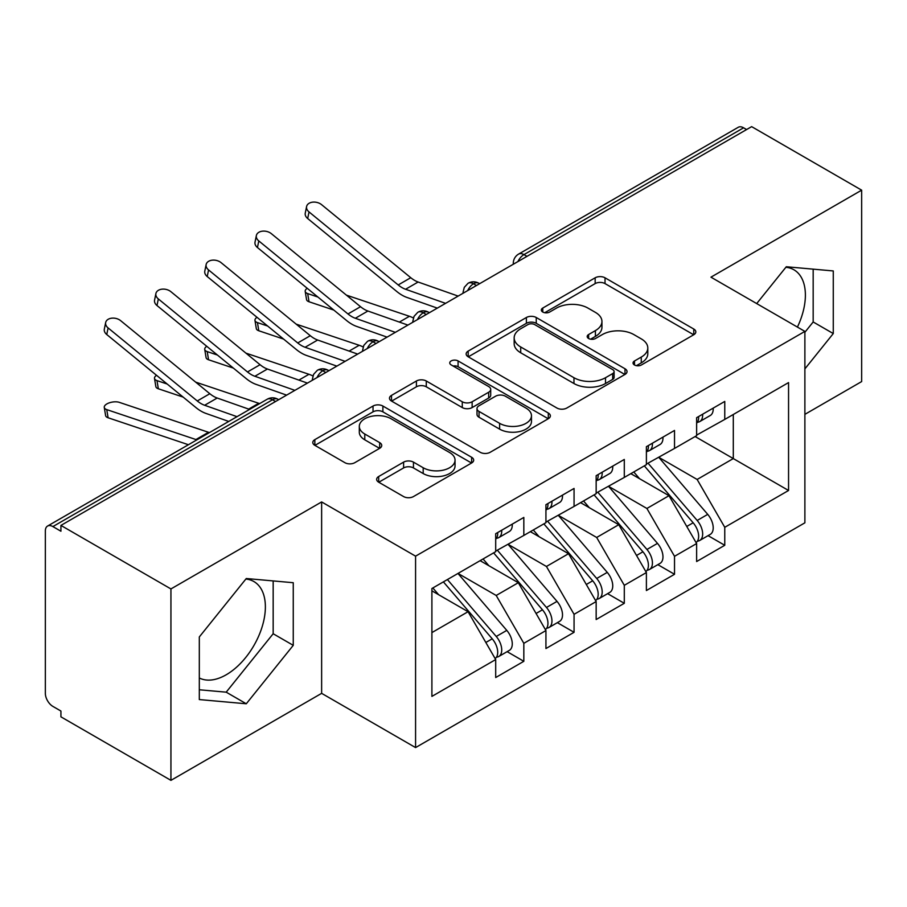 <?xml version="1.0" encoding="UTF-8"?>
<svg xmlns="http://www.w3.org/2000/svg" width="907" height="907" viewBox="0 0 907 907"><rect width="100%" height="100%" fill="white"/><g stroke="black" fill="none" stroke-linecap="round" stroke-linejoin="round"><path stroke-width="1.36" d="M634.481 364.977A4.886 2.823 0 0 0 641.385 364.977L693.776 334.74A6.973 4.025 0 0 0 695.816 331.883A6.973 4.025 0 0 0 693.776 329.037L605.026 277.803A6.973 4.025 0 0 0 595.162 277.803L542.771 308.051A4.886 2.823 0 0 0 541.343 310.035A4.886 2.823 0 0 0 542.771 312.031A4.886 2.823 0 0 0 549.676 312.031L556.456 308.119A22.312 12.879 0 0 1 588.008 308.119L595.411 312.382A22.312 12.879 0 0 1 601.942 321.497A22.312 12.879 0 0 1 595.411 330.602L588.632 334.524A4.886 2.823 0 0 0 587.192 336.508A4.886 2.823 0 0 0 588.632 338.504A4.886 2.823 0 0 0 595.525 338.504L602.305 334.592A22.312 12.879 0 0 1 633.868 334.592L641.26 338.867A22.312 12.879 0 0 1 647.802 347.971A22.312 12.879 0 0 1 641.26 357.086L634.481 360.997A4.886 2.823 0 0 0 633.052 362.993A4.886 2.823 0 0 0 634.481 364.977L634.481 360.997M199.313 677.983A55.418 31.994 120 0 0 226.194 674.785A55.418 31.994 120 0 0 262.395 625.955A55.418 31.994 120 0 0 253.903 581.557A55.418 31.994 120 0 0 245.854 579.051M785.87 267.282A55.418 31.994 -60 0 1 793.908 269.776A55.418 31.994 -60 0 1 797.423 327.087M378.695 476.504A6.973 4.025 0 0 0 376.654 479.35A6.973 4.025 0 0 0 378.695 482.195L403.604 496.571A6.973 4.025 0 0 0 413.456 496.571L471.64 462.978A6.973 4.025 0 0 0 473.681 460.132A6.973 4.025 0 0 0 471.64 457.287L382.89 406.041A6.973 4.025 0 0 0 373.026 406.041L314.842 439.634A6.973 4.025 0 0 0 312.802 442.48A6.973 4.025 0 0 0 314.842 445.326L344.921 462.695A6.973 4.025 0 0 0 354.784 462.695L379.682 448.319A6.973 4.025 0 0 0 381.722 445.473A6.973 4.025 0 0 0 379.682 442.627L364.773 434.011A18.65 10.771 0 0 1 359.308 426.403A18.65 10.771 0 0 1 370.816 416.449A18.65 10.771 0 0 1 391.144 418.785L449.577 452.514A18.65 10.771 0 0 1 455.042 460.132A18.65 10.771 0 0 1 443.523 470.087A18.65 10.771 0 0 1 423.195 467.751L413.456 462.128A6.973 4.025 0 0 0 403.604 462.128L378.695 476.504L378.695 482.195M804.883 414.352L861.65 381.575L861.65 190.164L751.642 126.64L60.928 525.425L60.928 531.23L52.889 526.582A10.657 6.156 -120 0 0 47.561 526.06A10.657 6.156 -120 0 0 45.35 530.935L45.35 693.345A10.657 6.156 -120 0 0 52.889 706.406L60.928 711.043L60.928 716.836L170.935 780.36L321.634 693.345L415.576 747.583L415.576 556.161L321.634 501.934L170.935 588.938L60.928 525.425M861.65 190.164L710.952 277.168L804.883 331.395L415.576 556.161M556.943 408.037A6.973 4.025 0 0 0 566.807 408.037L624.991 374.444A6.973 4.025 0 0 0 627.032 371.598A6.973 4.025 0 0 0 624.991 368.752L536.241 317.507A6.973 4.025 0 0 0 526.377 317.507L468.193 351.1A6.973 4.025 0 0 0 466.153 353.945A6.973 4.025 0 0 0 468.193 356.791L556.943 408.037M453.137 366.031A4.886 2.823 0 0 1 458.08 366.723L458.08 360.929L548.316 413.025A6.973 4.025 0 0 1 550.356 415.871A6.973 4.025 0 0 1 548.316 418.717L490.131 452.31A6.973 4.025 0 0 1 480.268 452.31L391.518 401.064L391.518 395.373A6.973 4.025 0 0 0 389.477 398.218A6.973 4.025 0 0 0 391.518 401.064M391.518 395.373L416.415 380.997A6.973 4.025 0 0 1 426.279 380.997L462.275 401.778A6.973 4.025 0 0 0 472.139 401.778L488.658 392.243A6.973 4.025 0 0 0 490.698 389.386A6.973 4.025 0 0 0 488.658 386.541L451.176 364.909A4.886 2.823 0 0 1 449.747 362.913A4.886 2.823 0 0 1 452.763 360.317A4.886 2.823 0 0 1 458.08 360.929M415.576 747.583L804.883 522.817L804.883 331.395M695.125 436.539L788.557 490.483L788.557 382.584L724.761 419.419L724.761 401.438L696.633 417.685L696.633 435.666L674.525 448.421L674.525 430.44L646.396 446.686L646.396 464.667L624.299 477.422L624.299 459.441L596.16 475.687L596.16 493.669L574.063 506.423L574.063 488.442L545.935 504.689L545.935 522.67L523.827 535.436L523.827 517.443L495.698 533.69L495.698 551.671L431.902 588.507L431.902 696.395L495.698 659.559L468.069 611.703L431.902 590.831M788.557 490.483L724.761 527.307L697.132 479.463L658.958 457.411M708.061 535.652L724.761 545.288L724.761 527.307M724.761 545.288L696.633 561.535L696.633 543.554L674.525 556.308L646.895 508.464L608.722 486.413M657.836 564.653L674.525 574.29L674.525 556.308M674.525 574.29L646.396 590.536L646.396 572.555L624.299 585.321L596.67 537.466L558.485 515.414M607.599 593.654L624.299 603.302L624.299 585.321M624.299 603.302L596.16 619.538L596.16 601.556L574.063 614.322L546.433 566.467L508.249 544.427M557.363 622.656L574.063 632.304L574.063 614.322M574.063 632.304L545.935 648.539L545.935 630.558L523.827 643.324L496.197 595.468L458.024 573.428M507.126 651.657L523.827 661.305L523.827 643.324M523.827 661.305L495.698 677.54L495.698 659.559M495.698 551.093L523.827 535.436M431.902 632.587L468.069 611.703M545.935 522.092L574.063 506.423M496.197 595.468L518.305 582.702L480.12 560.662M545.935 630.558L518.305 582.702M596.16 493.091L624.299 477.422M546.433 566.467L568.53 553.701L530.357 531.661M596.16 601.556L568.53 553.701M646.396 464.089L674.525 448.421M596.67 537.466L618.767 524.7L580.593 502.659M646.396 572.555L618.767 524.7M746.62 129.542L743.604 127.808L523.951 254.618L526.967 256.352M517.92 261.579A10.657 6.156 120 0 1 523.951 254.618A10.657 6.156 60 0 0 518.623 254.085L738.275 127.275A10.657 6.156 60 0 1 743.604 127.808M696.633 435.088L724.761 419.419M697.132 479.463L733.298 458.579L733.298 414.488L788.557 382.584M646.895 508.464L669.003 495.698L630.83 473.658M696.633 543.554L669.003 495.698M170.935 588.938L170.935 780.36M804.883 368.877L833.272 333.561L833.272 270.944L786.301 266.749L756.699 303.573M321.634 693.345L321.634 501.934M293.256 645.342L293.256 582.713L246.285 578.519L199.313 636.952L199.313 699.569L246.285 703.775L293.256 645.342L273.166 633.744L273.166 580.922M476.481 285.501L473.465 283.766A10.657 6.156 -120 0 0 468.137 283.233A10.657 6.156 -120 0 0 468.012 283.313L464.282 287.36L463.058 292.315A10.657 6.156 0 0 0 463.171 293.188M426.245 314.502L423.229 312.768A10.657 6.156 -120 0 0 417.912 312.235A10.657 6.156 -120 0 0 417.787 312.314L414.046 316.362L412.821 321.316A10.657 6.156 0 0 0 412.934 322.189M376.02 343.504L373.004 341.769A10.657 6.156 -120 0 0 367.675 341.236A10.657 6.156 -120 0 0 367.55 341.315L363.82 345.363L362.596 350.317A10.657 6.156 0 0 0 362.698 351.19M325.783 372.505L322.767 370.77A10.657 6.156 -120 0 0 317.439 370.237A10.657 6.156 -120 0 0 317.314 370.317L313.584 374.364L312.359 379.319A10.657 6.156 0 0 0 312.462 380.192M804.883 332.279L813.171 321.962L813.171 269.141M813.171 321.962L833.272 333.561M199.313 689.774L226.194 692.166L273.166 633.744M226.194 692.166L246.285 703.775M636.431 365.668L641.26 362.879A22.312 12.879 0 0 0 647.802 353.775L647.802 347.971M601.942 321.497L601.942 327.302A22.312 12.879 0 0 1 595.411 336.406L590.582 339.195M693.685 334.785L605.026 283.596A6.973 4.025 0 0 0 595.162 283.596L544.722 312.722M624.9 374.5L536.241 323.311A6.973 4.025 0 0 0 526.377 323.311L468.284 356.848M612.667 373.593A4.886 2.823 0 0 0 614.096 371.598A4.886 2.823 0 0 0 612.667 369.603L534.756 324.627A4.886 2.823 0 0 0 527.851 324.627L520.709 328.753A22.312 12.879 0 0 0 514.167 337.869A22.312 12.879 0 0 0 520.709 346.973L573.961 377.72A22.312 12.879 0 0 0 605.513 377.72L612.667 373.593L612.667 379.398A4.886 2.823 0 0 0 614.096 377.403L614.096 371.598M514.167 337.869L514.167 343.662A22.312 12.879 0 0 0 520.709 352.778L520.709 346.973M612.667 379.398L605.513 383.525A22.312 12.879 0 0 1 573.961 383.525L520.709 352.778M391.609 401.121L416.415 386.79L416.415 380.997M490.698 389.386L490.698 395.191A6.973 4.025 0 0 1 488.658 398.037L472.139 407.572A6.973 4.025 0 0 1 462.275 407.572L426.279 386.79A6.973 4.025 0 0 0 416.415 386.79M458.08 366.723L548.225 418.762M499.621 423.342A18.65 10.771 0 0 0 519.949 425.678A18.65 10.771 0 0 0 531.468 415.723A18.65 10.771 0 0 0 526.003 408.105L505.414 396.223A6.973 4.025 0 0 0 495.562 396.223L479.043 405.758A6.973 4.025 0 0 0 477.003 408.603A6.973 4.025 0 0 0 479.043 411.449L499.621 423.342L499.621 429.136A18.65 10.771 0 0 0 519.949 431.471A18.65 10.771 0 0 0 531.468 421.528L531.468 415.723M477.003 408.603L477.003 414.408A6.973 4.025 0 0 0 479.043 417.254L479.043 411.449M499.621 429.136L479.043 417.254M455.042 460.132L455.042 465.937A18.65 10.771 0 0 1 443.523 475.88A18.65 10.771 0 0 1 423.195 473.545L413.456 467.933A6.973 4.025 0 0 0 403.604 467.933L378.786 482.252M359.308 426.403L359.308 432.197A18.65 10.771 0 0 0 364.773 439.816L364.773 434.011M379.591 448.375L364.773 439.816M471.549 463.035L382.89 411.846A6.973 4.025 0 0 0 373.026 411.846L314.933 445.382M648.346 463.545L697.177 520.471A14.206 8.208 60 0 1 702.664 533.974A14.206 8.208 60 0 1 699.716 540.47L710.272 534.382A14.206 8.208 -120 0 0 713.208 527.874A14.206 8.208 -120 0 0 707.721 514.371L658.89 457.457M699.716 540.47A14.206 8.208 60 0 1 697.415 541.128M644.321 465.858L693.152 522.783A14.206 8.208 60 0 1 698.639 536.286A14.206 8.208 60 0 1 696.066 542.567M333.833 310.081L309.026 301.759A8.877 3.968 170.7 0 1 306.543 299.571L305.205 291.419A8.877 3.968 -9.3 0 0 307.688 293.596L317.892 297.031M307.224 288.29A8.877 3.968 -9.3 0 0 305.205 291.419M639.56 478.703L633.778 471.957M346.383 295.126L409.42 316.282A35.52 20.51 60 0 1 413.365 317.972M696.633 423.206A14.206 8.208 -120 0 0 698.639 417.401A14.206 8.208 -120 0 0 698.617 416.54M697.415 422.243A14.206 8.208 -120 0 0 699.716 421.585A14.206 8.208 -120 0 0 702.664 415.089A14.206 8.208 -120 0 0 702.63 414.216M713.185 408.127A14.206 8.208 60 0 1 713.208 408.989A14.206 8.208 60 0 1 710.272 415.497L699.716 421.585M458.137 296.09L418.127 282.02A26.28 15.181 60 0 1 410.758 277.701L321.588 204.665A8.877 6.066 11.4 0 0 312.552 202.17A8.877 6.066 11.4 0 0 306.6 206.524A8.877 6.066 11.4 0 0 309.026 211.921L307.688 218.53A8.877 6.066 -168.6 0 1 305.262 213.134L306.6 206.524M445.575 303.346L405.576 289.265A26.28 15.181 60 0 1 398.207 284.957L309.026 211.921M307.688 218.53L396.869 291.566A35.52 20.51 -120 0 0 406.824 297.394L437.31 308.119M598.11 492.546L646.94 549.472A14.206 8.208 60 0 1 652.428 562.975A14.206 8.208 60 0 1 649.48 569.471L660.035 563.383A14.206 8.208 -120 0 0 662.972 556.887A14.206 8.208 -120 0 0 657.484 543.372L608.654 486.458M649.48 569.471A14.206 8.208 60 0 1 647.179 570.129M594.085 494.871L642.927 551.785A14.206 8.208 60 0 1 648.403 565.288A14.206 8.208 60 0 1 645.829 571.569M283.596 339.082L258.79 330.76A8.877 3.968 170.7 0 1 256.307 328.572L254.969 320.42A8.877 3.968 -9.3 0 0 257.452 322.609L267.656 326.032M256.987 317.291A8.877 3.968 -9.3 0 0 254.969 320.42M589.335 507.705L583.541 500.959M296.158 324.128L359.195 345.284A35.52 20.51 60 0 1 363.129 346.984M547.873 521.548L596.704 578.473A14.206 8.208 60 0 1 602.191 591.976A14.206 8.208 60 0 1 599.255 598.484L609.799 592.384A14.206 8.208 -120 0 0 612.747 585.888A14.206 8.208 -120 0 0 607.259 572.385L558.429 515.459M599.255 598.484A14.206 8.208 60 0 1 596.953 599.142M543.86 523.872L592.69 580.786A14.206 8.208 60 0 1 598.178 594.289A14.206 8.208 60 0 1 595.593 600.57M233.36 368.083L208.553 359.762A8.877 3.968 170.7 0 1 206.07 357.573L204.733 349.422A8.877 3.968 -9.3 0 0 207.215 351.61L217.419 355.034M206.751 346.293A8.877 3.968 -9.3 0 0 204.733 349.422M539.098 536.706L533.305 529.96M245.922 353.129L308.958 374.285A35.52 20.51 60 0 1 312.892 375.986M497.637 550.549L546.467 607.475A14.206 8.208 60 0 1 551.955 620.978A14.206 8.208 60 0 1 549.018 627.485L559.562 621.386A14.206 8.208 -120 0 0 562.51 614.889A14.206 8.208 -120 0 0 557.023 601.386L508.192 544.461M549.018 627.485A14.206 8.208 60 0 1 546.717 628.143M493.623 552.873L542.454 609.787A14.206 8.208 60 0 1 547.941 623.302A14.206 8.208 60 0 1 545.356 629.571M183.123 397.085L158.328 388.763A8.877 3.968 170.7 0 1 155.845 386.575L154.507 378.423A8.877 3.968 -9.3 0 0 156.99 380.611L167.194 384.035M156.526 375.294A8.877 3.968 -9.3 0 0 154.507 378.423M488.862 565.707L483.068 558.961M195.685 382.13L258.722 403.286A35.52 20.51 60 0 1 259.629 403.615M447.412 579.55L496.242 636.476A14.206 8.208 60 0 1 501.73 649.979A14.206 8.208 60 0 1 498.782 656.487L509.326 650.387A14.206 8.208 -120 0 0 512.274 643.891A14.206 8.208 -120 0 0 506.786 630.388L457.956 573.462M498.782 656.487A14.206 8.208 60 0 1 496.48 657.144M443.387 581.875L492.218 638.8A14.206 8.208 60 0 1 497.705 652.303A14.206 8.208 60 0 1 495.12 658.573M188.418 444.725L108.092 417.764A8.877 3.968 170.7 0 1 105.609 415.576L104.271 407.424A8.877 3.968 -9.3 0 0 106.754 409.613L195.935 439.544A35.52 20.51 60 0 1 196.842 439.872M209.392 432.616A35.52 20.51 60 0 0 208.485 432.288L119.316 402.357A8.877 3.968 -9.3 0 0 109.418 402.799A8.877 3.968 -9.3 0 0 104.271 407.424M438.625 594.709L432.843 587.963M646.396 452.208A14.206 8.208 -120 0 0 648.403 446.403A14.206 8.208 -120 0 0 648.38 445.541M647.179 451.244A14.206 8.208 -120 0 0 649.48 450.586A14.206 8.208 -120 0 0 652.428 444.09A14.206 8.208 -120 0 0 652.394 443.217M662.949 437.129A14.206 8.208 60 0 1 662.972 437.99A14.206 8.208 60 0 1 660.035 444.498L649.48 450.586M407.901 325.091L367.902 311.022A26.28 15.181 60 0 1 360.533 306.702L271.352 233.666A8.877 6.066 11.4 0 0 262.316 231.183A8.877 6.066 11.4 0 0 256.364 235.537A8.877 6.066 11.4 0 0 258.79 240.922L257.452 247.532A8.877 6.066 -168.6 0 1 255.026 242.135L256.364 235.537M395.35 332.347L355.34 318.266A26.28 15.181 60 0 1 347.971 313.958L258.79 240.922M257.452 247.532L346.633 320.568A35.52 20.51 -120 0 0 356.587 326.395L387.074 337.121M596.16 481.209A14.206 8.208 -120 0 0 598.178 475.404A14.206 8.208 -120 0 0 598.144 474.542M596.953 480.245A14.206 8.208 -120 0 0 599.255 479.588A14.206 8.208 -120 0 0 602.191 473.091A14.206 8.208 -120 0 0 602.169 472.218M612.713 466.13A14.206 8.208 60 0 1 612.747 467.003A14.206 8.208 60 0 1 609.799 473.499L599.255 479.588M357.675 354.093L317.665 340.023A26.28 15.181 60 0 1 310.296 335.703L221.115 262.667A8.877 6.066 11.4 0 0 212.091 260.184A8.877 6.066 11.4 0 0 206.138 264.538A8.877 6.066 11.4 0 0 208.553 269.923L207.215 276.533A8.877 6.066 -168.6 0 1 204.801 271.136L206.138 264.538M345.113 361.349L305.103 347.268A26.28 15.181 60 0 1 297.734 342.959L208.553 269.923M207.215 276.533L296.396 349.569A35.52 20.51 -120 0 0 306.351 355.397L336.848 366.122M545.935 510.21A14.206 8.208 -120 0 0 547.941 504.405A14.206 8.208 -120 0 0 547.907 503.544M546.717 509.258A14.206 8.208 -120 0 0 549.018 508.6A14.206 8.208 -120 0 0 551.955 502.093A14.206 8.208 -120 0 0 551.932 501.22M562.476 495.131A14.206 8.208 60 0 1 562.51 496.004A14.206 8.208 60 0 1 559.562 502.501L549.018 508.6M307.439 383.105L267.429 369.024A26.28 15.181 60 0 1 260.06 364.705L170.879 291.669A8.877 6.066 11.4 0 0 161.854 289.186A8.877 6.066 11.4 0 0 155.902 293.539A8.877 6.066 11.4 0 0 158.328 298.925L156.99 305.534A8.877 6.066 -168.6 0 1 154.564 300.149L155.902 293.539M294.877 390.35L254.867 376.269A26.28 15.181 60 0 1 247.498 371.961L158.328 298.925M156.99 305.534L246.16 378.57A35.52 20.51 -120 0 0 256.125 384.398L286.612 395.123M495.698 539.212A14.206 8.208 -120 0 0 497.705 533.418A14.206 8.208 -120 0 0 497.682 532.545M496.48 538.259A14.206 8.208 -120 0 0 498.782 537.602A14.206 8.208 -120 0 0 501.73 531.094A14.206 8.208 -120 0 0 501.696 530.221M512.251 524.133A14.206 8.208 60 0 1 512.274 525.006A14.206 8.208 60 0 1 509.326 531.502L498.782 537.602M249.584 409.42L217.192 398.026A26.28 15.181 60 0 1 209.823 393.717L120.654 320.67A8.877 6.066 11.4 0 0 111.618 318.187A8.877 6.066 11.4 0 0 105.666 322.541A8.877 6.066 11.4 0 0 108.092 327.926L106.754 334.536A8.877 6.066 -168.6 0 1 104.328 329.15L105.666 322.541M237.022 416.676L204.642 405.27A26.28 15.181 60 0 1 197.273 400.962L108.092 327.926M106.754 334.536L195.935 407.572A35.52 20.51 -120 0 0 205.889 413.399L228.757 421.449M275.547 401.518L272.531 399.772L52.889 526.582M278.664 399.715L277.859 399.239A10.657 6.156 120 0 0 272.531 399.772A10.657 6.156 -120 0 0 267.202 399.239L47.561 526.06M479.599 283.698L478.794 283.233A10.657 6.156 120 0 0 473.465 283.766A10.657 6.156 120 0 0 467.683 290.58M513.294 264.243L513.294 263.313A10.657 6.156 0 0 0 513.407 264.186M429.374 312.7L428.558 312.235A10.657 6.156 120 0 0 423.229 312.768A10.657 6.156 120 0 0 417.458 319.581M379.137 341.701L378.332 341.236A10.657 6.156 120 0 0 373.004 341.769A10.657 6.156 120 0 0 367.222 348.583M328.901 370.714L328.096 370.237A10.657 6.156 120 0 0 322.767 370.77A10.657 6.156 120 0 0 316.985 377.584M641.26 362.879L641.26 357.086M588.632 338.504L588.632 334.524M595.411 336.406L595.411 330.602M542.771 312.031L542.771 308.051M595.162 283.596L595.162 277.803M605.026 283.596L605.026 277.803M693.776 334.74L693.776 329.037M468.193 356.791L468.193 351.1M526.377 323.311L526.377 317.507M536.241 323.311L536.241 317.507M624.991 374.444L624.991 368.752M573.961 383.525L573.961 377.72M605.513 383.525L605.513 377.72M426.279 386.79L426.279 380.997M462.275 407.572L462.275 401.778M472.139 407.572L472.139 401.778M488.658 398.037L488.658 392.243M548.316 418.717L548.316 413.025M403.604 467.933L403.604 462.128M413.456 467.933L413.456 462.128M423.195 473.545L423.195 467.751M379.682 448.319L379.682 442.627M314.842 445.326L314.842 439.634M373.026 411.846L373.026 406.041M382.89 411.846L382.89 406.041M471.64 462.978L471.64 457.287M307.688 293.596L309.026 301.759M693.152 522.783L686.769 526.468M707.721 514.371L697.177 520.471M409.42 316.282L399.363 322.087M405.576 289.265L418.127 282.02M398.207 284.957L410.758 277.701M257.452 322.609L258.79 330.76M642.927 551.785L636.533 555.469M657.484 543.372L646.94 549.472M359.195 345.284L349.127 351.088M207.215 351.61L208.553 359.762M592.69 580.786L586.307 584.482M607.259 572.385L596.704 578.473M308.958 374.285L298.902 380.101M156.99 380.611L158.328 388.763M542.454 609.787L536.071 613.483M557.023 601.386L546.467 607.475M258.722 403.286L248.665 409.102M106.754 409.613L108.092 417.764M492.218 638.8L485.835 642.485M506.786 630.388L496.242 636.476M208.485 432.288L195.935 439.544M355.34 318.266L367.902 311.022M347.971 313.958L360.533 306.702M305.103 347.268L317.665 340.023M297.734 342.959L310.296 335.703M254.867 376.269L267.429 369.024M247.498 371.961L260.06 364.705M204.642 405.27L217.192 398.026M197.273 400.962L209.823 393.717M478.794 283.233A10.657 10.657 0 0 0 468.137 283.233M518.623 254.085A10.657 10.657 0 0 0 513.294 263.313M428.558 312.235A10.657 10.657 0 0 0 417.912 312.235M463.058 292.315L463.058 293.256M378.332 341.236A10.657 10.657 0 0 0 367.675 341.236M412.821 321.316L412.821 322.257M328.096 370.237A10.657 10.657 0 0 0 317.439 370.237M362.596 350.317L362.596 351.258M277.859 399.239A10.657 10.657 0 0 0 267.202 399.239M312.359 379.319L312.359 380.26"/></g></svg>
